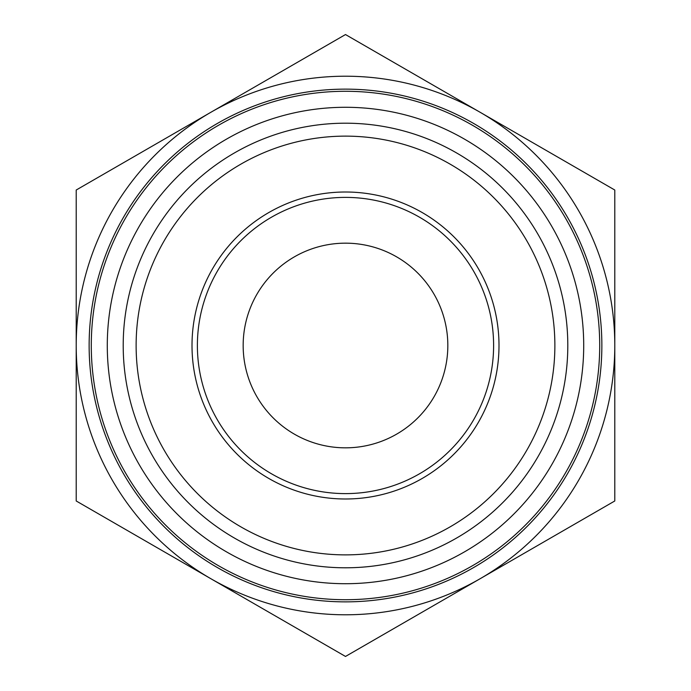 <?xml version="1.0" encoding="UTF-8"?>
<svg xmlns="http://www.w3.org/2000/svg" width="691" height="691" viewBox="0 0 691 691"><rect width="100%" height="100%" fill="white"/><g stroke="black" fill="none" stroke-linecap="round" stroke-linejoin="round"><path stroke-width="1.04" d="M601.861 345.5A256.361 256.361 0 0 0 217.32 123.482A256.361 256.361 0 0 0 217.32 567.518A256.361 256.361 0 0 0 601.861 345.5M599.71 345.5A254.21 254.21 0 0 1 218.391 565.653A254.21 254.21 0 0 1 218.391 125.347A254.21 254.21 0 0 1 599.71 345.5M567.803 345.5A222.303 222.303 0 0 0 234.353 152.979A222.303 222.303 0 0 0 234.353 538.013A222.303 222.303 0 0 0 567.803 345.5M184.713 563.623L197.125 570.783M209.105 577.702L198.654 571.664M506.287 127.377L493.875 120.217M481.895 113.298L492.346 119.336M614.791 500.975L480.141 578.712A269.291 269.291 0 0 0 614.791 345.5L614.791 500.975M345.5 656.45L210.859 578.712A269.291 269.291 0 0 0 480.141 578.712L345.5 656.45M76.209 500.975L76.209 345.5A269.291 269.291 0 0 0 210.859 578.712L76.209 500.975M76.209 345.5L76.209 190.025L210.859 112.288A269.291 269.291 0 0 0 76.209 345.5M210.859 112.288L345.5 34.55L480.141 112.288A269.291 269.291 0 0 0 210.859 112.288M480.141 112.288L614.791 190.025L614.791 345.5A269.291 269.291 0 0 0 480.141 112.288M493.607 345.5A148.107 148.107 0 0 1 271.442 473.767A148.107 148.107 0 0 1 271.442 217.233A148.107 148.107 0 0 1 493.607 345.5M498.997 345.5A153.497 153.497 0 0 0 268.756 212.569A153.497 153.497 0 0 0 268.756 478.431A153.497 153.497 0 0 0 498.997 345.5M554.873 345.5A209.373 209.373 0 0 1 240.814 526.827A209.373 209.373 0 0 1 240.814 164.182A209.373 209.373 0 0 1 554.873 345.5M447.828 345.5A102.328 102.328 0 0 0 294.331 256.879A102.328 102.328 0 0 0 294.331 434.121A102.328 102.328 0 0 0 447.828 345.5M173.769 180.411A238.214 238.214 0 0 0 288.397 576.769A238.214 238.214 0 0 0 574.333 279.319A238.214 238.214 0 0 0 173.769 180.411"/></g></svg>
